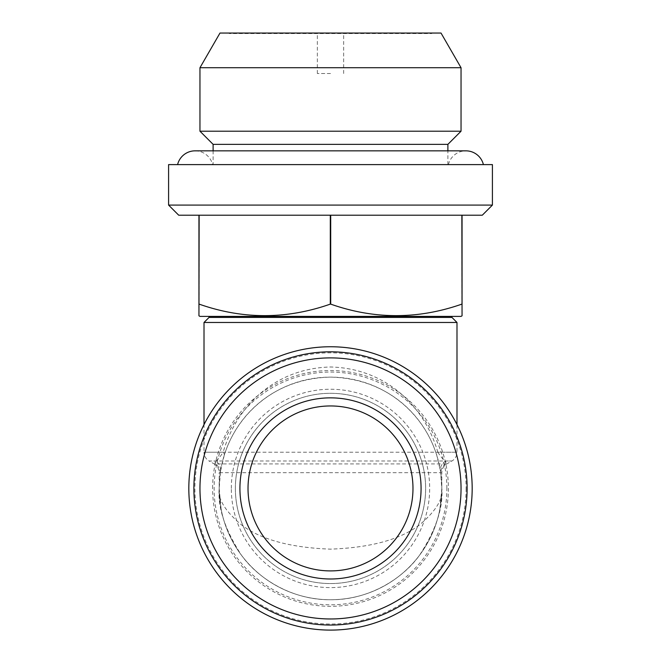 <?xml version="1.0" encoding="UTF-8"?>
<svg xmlns="http://www.w3.org/2000/svg" width="661" height="661" viewBox="0 0 661 661"><rect width="100%" height="100%" fill="white"/><g stroke="black" fill="none" stroke-linecap="round" stroke-linejoin="round"><path stroke-width="0.5" stroke-dasharray="3.31 2.48" d="M330.5 33.05L317.346 33.05L330.5 33.05M330.5 73.528L317.346 73.528L330.5 73.528M466.104 488.429A135.604 135.604 0 0 1 330.5 624.034A135.604 135.604 0 0 1 194.896 488.429A135.604 135.604 0 0 1 330.5 352.825A135.604 135.604 0 0 1 466.104 488.429M188.823 488.429A141.677 141.677 0 0 0 330.5 630.098A141.677 141.677 0 0 0 472.177 488.429A141.677 141.677 0 0 0 330.5 346.752A141.677 141.677 0 0 0 188.823 488.429M224.244 455.247L220.51 471.31L219.188 488.429C217.7 507.78 225.12 530.039 241.447 555.215C258.534 579.127 292.716 600.188 330.5 599.742C368.284 600.188 402.466 579.127 419.553 555.215C435.88 530.039 443.3 507.78 441.812 488.429C443.3 498.981 435.88 511.127 419.553 524.859C400.219 539.591 370.54 547.688 330.5 549.142C290.46 547.688 260.781 539.591 241.447 524.859C225.12 511.127 217.7 498.981 219.188 488.429A111.312 111.312 0 0 1 330.5 377.117A111.312 111.312 0 0 1 441.812 488.429L440.49 471.31L436.756 455.247C423.561 413.133 385.735 378.472 330.558 377.117C275.307 378.389 237.406 413.191 224.244 455.247A10.122 4.363 17.3 0 0 223.17 452.231C235.977 407.432 274.175 368.268 330.591 366.995C386.925 368.375 425.031 407.465 437.83 452.231A10.122 4.363 -17.3 0 0 436.756 455.247M439.92 508.904L441.812 488.429L441.812 472.673A10.122 10.122 0 0 1 446.877 463.915L451.934 460.99L445.688 460.99L445.894 463.915L446.877 463.915L214.123 463.915A10.122 10.122 0 0 1 219.188 472.673L441.812 472.673L440.796 472.673L440.887 474.077L440.747 473.028M220.253 473.028L220.204 472.673C220.055 468.847 218.361 465.922 215.106 463.915L215.312 460.99L209.066 460.99A10.122 10.122 0 0 1 204.009 452.231L223.17 452.231C219.452 457.875 216.833 460.791 215.312 460.99A10.122 9.973 8.8 0 1 220.51 471.31L220.848 469.227M215.106 463.915L214.123 463.915L209.066 460.99L451.934 460.99A10.122 10.122 0 0 0 456.991 452.231L204.009 452.231L204.009 424.626M440.152 469.236L440.49 471.31A10.122 9.973 -8.8 0 1 445.688 460.99C444.167 460.8 441.548 457.875 437.83 452.231L456.991 452.231L456.991 424.626M221.08 508.904L219.188 488.429A111.312 111.312 0 0 0 330.5 599.742A111.312 111.312 0 0 0 441.812 488.429A111.312 111.312 0 0 1 330.5 599.742A111.312 111.312 0 0 1 219.188 488.429L219.188 472.673L220.204 472.673M213.115 164.606L447.885 164.606L213.115 164.606L213.115 150.84M447.885 164.606L447.885 150.84M432.203 33.05L431.699 33.554L431.699 33.05L229.301 33.05L229.301 33.554L431.699 33.554L229.301 33.554L228.797 33.05L432.203 33.05L228.797 33.05M229.301 33.05L431.699 33.05M177.594 164.606L483.406 164.606L177.594 164.606M448.398 164.606A18.012 18.012 0 0 1 465.898 150.84L195.102 150.84A18.012 18.012 0 0 1 212.602 164.606L448.398 164.606L212.602 164.606M209.066 316.396L451.934 316.396L209.066 316.396M248.024 488.429A82.476 82.476 0 0 0 330.5 570.906A82.476 82.476 0 0 0 412.976 488.429A82.476 82.476 0 0 0 330.5 405.953A82.476 82.476 0 0 0 248.024 488.429M235.374 488.429A95.126 95.126 0 0 1 330.5 393.303A95.126 95.126 0 0 1 425.626 488.429A95.126 95.126 0 0 1 330.5 583.556A95.126 95.126 0 0 1 235.374 488.429A95.126 95.126 0 0 1 330.5 393.303A95.126 95.126 0 0 1 425.626 488.429A95.126 95.126 0 0 1 330.5 583.556A95.126 95.126 0 0 1 235.374 488.429M212.611 488.429A117.889 117.889 0 0 1 330.5 370.54A117.889 117.889 0 0 1 448.389 488.429A117.889 117.889 0 0 1 330.5 606.319A117.889 117.889 0 0 1 212.611 488.429M231.325 488.429A99.175 99.175 0 0 1 330.5 389.255A99.175 99.175 0 0 1 429.675 488.429A99.175 99.175 0 0 1 330.5 587.604A99.175 99.175 0 0 1 231.325 488.429M193.888 488.429A136.612 136.612 0 0 1 330.5 351.817A136.612 136.612 0 0 1 467.112 488.429A136.612 136.612 0 0 1 330.5 625.042A136.612 136.612 0 0 1 193.888 488.429M492.412 164.606L168.588 164.606M451.934 317.412L209.066 317.412M482.29 215.205L178.71 215.205M462.056 315.809L462.056 215.205M462.056 304.126L461.857 304.126C418.248 319.478 374.531 319.478 330.698 304.126L330.698 215.205M461.857 215.205L461.857 304.126M330.302 215.205L330.302 304.126C286.692 319.478 242.975 319.478 199.143 304.126L199.143 215.205M198.944 215.205L199.143 304.126M198.944 308.084L198.944 315.809M492.412 205.084L168.588 205.084M461.039 316.396L199.961 316.396M441.019 33.05L219.981 33.05M461.039 67.728L199.961 67.728M199.961 131.209L461.039 131.209M447.885 144.362L213.115 144.362M456.991 322.469L204.009 322.469M445.894 463.915C442.639 465.922 440.945 468.847 440.796 472.673M446.877 488.429A116.377 116.377 0 0 0 330.5 372.052A116.377 116.377 0 0 0 214.123 488.429A116.377 116.377 0 0 0 330.5 604.807A116.377 116.377 0 0 0 446.877 488.429M317.346 73.528L317.346 33.05M343.654 73.528L343.654 33.05"/><path stroke-width="0.99" d="M472.177 488.429A141.677 141.677 0 0 1 330.5 630.098A141.677 141.677 0 0 1 188.823 488.429A141.677 141.677 0 0 1 330.5 346.752A141.677 141.677 0 0 1 472.177 488.429M456.991 322.469L451.934 317.412L209.066 317.412L204.009 322.469L456.991 322.469L456.991 424.626M204.009 322.469L204.009 424.626M447.885 150.84L447.885 144.362L461.039 131.209L199.961 131.209L199.961 67.728L461.039 67.728L461.039 131.209M213.115 150.84L213.115 144.362L447.885 144.362M213.115 144.362L199.961 131.209M199.961 67.728L219.981 33.05L441.019 33.05L461.039 67.728M177.594 164.606A18.012 18.012 0 0 1 195.102 150.84L465.898 150.84A18.012 18.012 0 0 1 483.406 164.606M168.588 205.084L178.71 215.205L199.143 215.205L198.944 315.809L199.961 316.396L461.039 316.396L462.056 315.809L461.857 215.205L482.29 215.205L492.412 205.084L492.412 164.606L168.588 164.606L168.588 205.084L492.412 205.084M199.143 304.126C242.752 319.478 286.469 319.478 330.302 304.126L330.698 304.126C374.308 319.478 418.025 319.478 461.857 304.126M199.143 215.205L461.857 215.205M451.934 317.412L451.934 316.396M209.066 317.412L209.066 316.396M412.976 488.429A82.476 82.476 0 0 1 330.5 570.906A82.476 82.476 0 0 1 248.024 488.429A82.476 82.476 0 0 1 330.5 405.953A82.476 82.476 0 0 1 412.976 488.429M193.888 488.429A136.612 136.612 0 0 1 330.5 351.817A136.612 136.612 0 0 1 467.112 488.429A136.612 136.612 0 0 1 330.5 625.042A136.612 136.612 0 0 1 193.888 488.429M199.961 488.429A130.539 130.539 0 0 1 330.5 357.89A130.539 130.539 0 0 1 461.039 488.429A130.539 130.539 0 0 1 330.5 618.969A130.539 130.539 0 0 1 199.961 488.429M421.074 488.429A90.574 90.574 0 0 1 330.5 578.995A90.574 90.574 0 0 1 239.926 488.429A90.574 90.574 0 0 1 330.5 397.856A90.574 90.574 0 0 1 421.074 488.429M198.944 215.205L198.944 308.084M330.302 304.126L330.302 215.205M330.698 215.205L330.698 304.126M462.056 215.205L462.056 304.126"/></g></svg>
